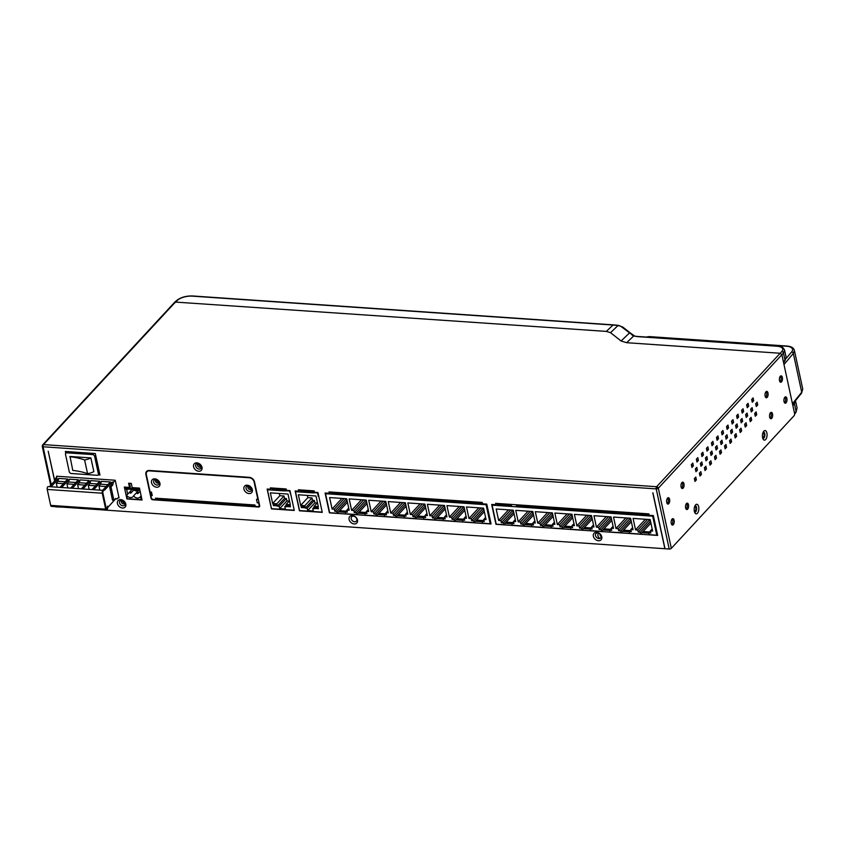 <?xml version="1.0" encoding="UTF-8"?>
<svg xmlns="http://www.w3.org/2000/svg" width="845" height="845" viewBox="0 0 845 845"><rect width="100%" height="100%" fill="white"/><g stroke="black" fill="none" stroke-linecap="round" stroke-linejoin="round"><path stroke-width="1.27" d="M128.028 489.139A12.812 5.767 167.8 0 1 126.708 489.815M762.634 433.76A2.007 0.972 -86.1 0 1 763.341 433.242A2.007 0.972 -86.1 0 1 764.102 434.267A2.007 0.972 -86.1 0 1 763.975 436.284A2.007 0.972 -86.1 0 1 763.067 437.235A2.007 0.972 -86.1 0 1 762.433 436.633M694.4 507.475A2.007 0.972 -86.1 0 1 695.108 506.968A2.007 0.972 -86.1 0 1 695.868 507.993A2.007 0.972 -86.1 0 1 695.741 510.01A2.007 0.972 -86.1 0 1 694.833 510.961A2.007 0.972 -86.1 0 1 694.199 510.359M126.539 489.044L127.669 494.23M338.57 511.848L345.351 512.313M358.122 513.19L364.903 513.654M377.673 514.531L384.454 514.996M397.234 515.872L404.016 516.348M416.786 517.224L423.567 517.689M436.347 518.566L443.118 519.031M455.899 519.907L462.68 520.372M475.45 521.249L482.231 521.714M505.141 523.287L511.922 523.752M524.703 524.639L531.484 525.104M544.254 525.981L551.035 526.446M563.805 527.322L570.586 527.787M583.367 528.664L590.148 529.128M602.918 530.005L609.699 530.47M622.48 531.357L629.261 531.822M642.031 532.699L648.812 533.163M151.35 494.969L151.403 495.159A1.605 0.718 167.8 0 0 152.258 495.603L150.854 495.508L151.361 494.959M129.517 483.298L130.246 486.646L129.528 487.428L128.62 483.234L131.281 483.414L132.19 487.607L139.467 488.114L142.034 499.997L126.919 498.951L124.342 487.069L129.528 487.428M271.245 487.935L270.654 489.266L270.347 487.871L271.752 487.966A1.605 0.771 -86.1 0 0 272.354 488.79L285.378 489.688A1.605 0.771 93.9 0 0 285.79 489.487L286.191 489.054M299.246 489.857L298.644 491.198L298.348 489.794L299.743 489.889A1.605 0.771 -86.1 0 0 300.355 490.713L313.368 491.61A1.605 0.771 93.9 0 0 313.78 491.41L314.182 490.977M329.899 491.959L329.307 493.3L329.001 491.906L330.406 492.001A1.605 0.771 -86.1 0 0 331.008 492.825L344.94 493.776M496.48 503.409L495.878 504.74L495.582 503.345L496.976 503.44A1.605 0.771 -86.1 0 0 497.589 504.264L511.531 505.204M601.08 535.941A3.2 2.408 -137.2 0 0 598.746 533.216A3.2 2.408 -137.2 0 0 595.482 535.561A3.2 2.408 -137.2 0 0 599.865 538.423A3.2 2.408 -137.2 0 0 601.08 535.941M119.546 502.859A3.2 2.408 -137.2 0 0 122.947 505.849A3.2 2.408 -137.2 0 0 125.144 503.24A3.2 2.408 -137.2 0 0 121.743 500.251A3.2 2.408 -137.2 0 0 119.546 502.859M98.791 474.161L99.784 474.225M201.311 466.461A3.2 2.408 -137.2 0 0 197.91 463.472A3.2 2.408 -137.2 0 0 195.713 466.081A3.2 2.408 -137.2 0 0 199.114 469.07A3.2 2.408 -137.2 0 0 201.311 466.461M193.589 466.757A4.806 3.612 42.8 0 1 196.885 462.849A4.806 3.612 42.8 0 1 201.997 467.327A4.806 3.612 42.8 0 1 198.702 471.246A4.806 3.612 42.8 0 1 193.589 466.757M652.815 492.931L664.878 548.722L60.386 506.989M54.735 480.805L48.207 451.262L54.619 480.921M285.378 489.688A1.605 0.771 93.9 0 1 284.765 488.864L286.17 488.959L286.466 490.353L289.972 490.596L294.261 510.454L271.446 508.891L267.157 489.033L270.654 489.266M313.368 491.61A1.605 0.771 93.9 0 1 312.766 490.787L314.16 490.882L314.467 492.276L317.963 492.519L322.262 512.376L299.447 510.813L295.148 490.956L298.644 491.198M648.875 513.971L648.474 514.404A1.605 0.771 93.9 0 1 648.062 514.605A1.605 0.771 93.9 0 1 647.46 513.781L648.854 513.876L649.161 515.27L653.365 515.566L657.653 535.424L495.973 524.312L491.684 504.454L495.878 504.74M482.305 502.521L481.903 502.955A1.605 0.771 93.9 0 1 481.492 503.155A1.605 0.771 93.9 0 1 480.879 502.331L482.284 502.437L482.579 503.831L486.783 504.116L491.072 523.974L329.402 512.862L325.103 493.015L329.307 493.3M56.742 477.024L56.562 476.21L115.216 480.245L119.029 497.863L118.152 497.8M65.73 453.237L65.35 451.473L95.305 453.533L99.963 475.059L98.073 474.932M357.488 520.034A4.806 3.612 42.8 0 1 354.203 523.942A4.806 3.612 42.8 0 1 349.091 519.464A4.806 3.612 42.8 0 1 352.386 515.545A4.806 3.612 42.8 0 1 357.488 520.034M125.82 504.116A4.806 3.612 42.8 0 1 122.536 508.025A4.806 3.612 42.8 0 1 117.423 503.536A4.806 3.612 42.8 0 1 120.719 499.627A4.806 3.612 42.8 0 1 125.82 504.116M601.756 536.807A4.806 3.612 42.8 0 1 598.471 540.726A4.806 3.612 42.8 0 1 593.359 536.237A4.806 3.612 42.8 0 1 596.654 532.329A4.806 3.612 42.8 0 1 601.756 536.807M151.044 498.275L145.9 474.499A4.964 3.729 42.8 0 1 146.597 471.425A4.964 3.729 42.8 0 1 149.301 470.464L249.243 477.33A4.964 3.729 42.8 0 1 254.525 481.967L259.668 505.732A1.605 1.204 42.8 0 1 258.57 507.032L152.744 499.765A1.605 1.204 42.8 0 1 151.044 498.275L151.371 497.906M151.234 495.085L150.579 492.043M146.988 471.066A4.964 3.729 -137.2 0 0 146.555 472.313M259.679 506.229A1.605 1.204 42.8 0 1 259.288 506.261L258.961 506.239A1.605 1.204 -137.2 0 0 259.151 505.289L258.644 502.912L257.239 502.817L256.479 499.321L257.883 499.416L254.102 481.935A4.489 3.369 -137.2 0 0 249.338 477.752L149.396 470.887A4.489 3.369 -137.2 0 0 146.945 471.753L147.664 470.971A4.489 3.369 42.8 0 1 148.202 470.538M65.773 453.184A1.922 1.447 -137.2 0 0 65.509 454.378L69.258 471.711A1.922 1.447 -137.2 0 0 71.297 473.506L97.048 475.281A1.922 1.447 -137.2 0 0 98.369 473.718L94.619 456.374A1.922 1.447 -137.2 0 0 92.58 454.578L66.818 452.814A1.922 1.447 -137.2 0 0 65.773 453.184L67.209 451.631A1.922 1.447 42.8 0 1 67.241 451.6M66.449 452.455L66.248 451.536M259.69 506.155L259.088 506.113M255.137 505.838L156.346 499.046M255.169 505.975L156.23 499.184M351.214 518.777A3.2 2.408 -137.2 0 0 354.615 521.766A3.2 2.408 -137.2 0 0 356.812 519.157A3.2 2.408 -137.2 0 0 353.411 516.168A3.2 2.408 -137.2 0 0 351.214 518.777M146.945 471.753A4.489 3.369 -137.2 0 0 146.322 474.531L150.093 492.012L151.498 492.107L152.258 495.603M249.455 491.399A3.2 2.408 -137.2 0 0 251.652 488.79A3.2 2.408 -137.2 0 0 248.24 485.801A3.2 2.408 -137.2 0 0 246.043 488.41A3.2 2.408 -137.2 0 0 249.455 491.399M157.064 485.051A3.2 2.408 -137.2 0 0 159.261 482.442A3.2 2.408 -137.2 0 0 155.85 479.453A3.2 2.408 -137.2 0 0 153.663 482.062A3.2 2.408 -137.2 0 0 157.064 485.051M159.937 483.319A4.806 3.612 42.8 0 1 156.652 487.227A4.806 3.612 42.8 0 1 151.54 482.738A4.806 3.612 42.8 0 1 154.836 478.83A4.806 3.612 42.8 0 1 159.937 483.319M255.127 505.785L156.177 498.994A1.605 0.771 -86.1 0 1 155.564 498.17L155.871 499.564L156.388 499.004M150.854 495.508L151.371 497.885A1.605 1.204 -137.2 0 0 153.072 499.374L155.871 499.564M155.564 498.17L254.958 504.993L255.253 506.398L258.052 506.588A1.605 1.204 -137.2 0 0 258.929 506.282L259.616 505.532M249.032 493.575A4.806 3.612 42.8 0 1 243.93 489.086A4.806 3.612 42.8 0 1 247.226 485.178A4.806 3.612 42.8 0 1 252.328 489.667A4.806 3.612 42.8 0 1 249.032 493.575M258.95 502.437A1.605 0.718 167.8 0 1 257.239 502.817M248.852 486.287A2.007 1.5 -137.2 0 0 251.155 488.41M156.473 479.939A2.007 1.5 -137.2 0 0 158.765 482.062M99.583 473.306A1.922 1.447 42.8 0 1 99.541 473.348L98.104 474.901M99.816 490.1L98.95 486.065L106.132 486.551M57.154 487.164L56.277 483.129L58.009 481.27L58.717 478.428L67.706 479.041L60.164 487.195L61.843 487.311L69.385 479.157L78.374 479.78L70.832 487.924L72.512 488.04L80.053 479.897L89.042 480.509L81.5 488.653L83.18 488.769L90.721 480.625L99.71 481.238L92.168 489.392L93.848 489.508L101.389 481.354L110.368 481.977L102.826 490.121L104.505 490.237L112.047 482.094L113.452 482.189L115.226 480.277M107.495 506.514L107.463 507.127L107.516 506.197L108.139 507.021L107.664 506.525M107.114 508.12L106.47 509.186L106.111 508.69L102.657 492.751L103.153 491.325L102.71 492.181L106.343 508.954L107.114 508.12M49.485 486.635L57.037 478.312L55.643 478.217L57.439 476.274M106.407 510.148L51.397 506.366A1.922 0.929 -86.1 0 1 50.668 505.384L47.214 489.435A1.922 0.929 -86.1 0 1 48.197 486.593L103.206 490.364A1.922 0.929 93.9 0 0 102.234 493.216L105.678 509.165A1.922 0.929 93.9 0 0 106.407 510.148A1.922 0.929 93.9 0 0 107.283 509.218L108.033 507.021M58.717 478.428L51.165 486.752M51.175 486.572L49.496 486.456M118.849 497.05L117.075 498.962L115.68 498.867L108.139 507.021M112.047 482.094L111.339 484.935L109.618 486.794L112.512 500.219L113.917 500.314L115.638 498.455L117.075 498.962M113.917 500.314L111.012 486.889L112.734 485.03L113.452 482.189M55.083 480.425L55.643 478.217M67.822 487.892L66.945 483.868L68.667 481.999L69.385 479.157M68.667 481.999L75.86 482.495M78.49 488.632L77.613 484.597L79.335 482.738L80.053 479.897M79.335 482.738L86.517 483.224M89.147 489.361L88.281 485.326L90.003 483.467L90.721 480.625M90.003 483.467L97.186 483.963M98.95 486.065L100.671 484.196L101.389 481.354M100.671 484.196L107.854 484.692M88.281 485.326L95.464 485.822M77.613 484.597L84.796 485.093M66.945 483.868L74.128 484.354M63.47 483.625L56.277 483.129M65.192 481.766L58.009 481.27M111.339 484.935L112.734 485.03M109.618 486.794L111.012 486.889M93.848 471.616L90.88 457.905L70.029 456.48L72.776 470.411A64.083 28.846 -12.2 0 1 87.563 473.654A9.612 4.331 167.8 0 0 93.848 471.616M69.808 456.712A64.083 28.846 167.8 0 1 84.606 459.955L87.563 473.654M84.606 459.955A9.612 4.331 -12.2 0 0 90.88 457.905M601.144 536.554A2.007 1.5 42.8 0 1 600.626 536.121A2.007 1.5 42.8 0 0 600.732 535.022M671.331 548.342L658.329 488.22A1.605 1.204 -137.2 0 0 656.628 486.72A1.605 0.771 93.9 0 0 656.216 488.896A1.605 0.718 -12.2 0 0 658.329 488.22L781.868 354.742L794.564 413.469A1.605 0.771 93.9 0 1 794.152 415.645L671.331 548.342A1.605 0.718 167.8 0 1 669.208 549.028L665.015 548.732L652.921 492.804M784.561 402.833A3.2 1.542 93.9 0 0 785.491 398.375A3.2 1.542 93.9 0 0 784.952 397.129M780.03 381.855A3.2 1.542 93.9 0 0 780.96 377.409A3.2 1.542 93.9 0 0 780.421 376.152M671.796 524.66A3.2 1.542 93.9 0 0 672.726 520.214A3.2 1.542 93.9 0 0 672.187 518.967M686.161 509.144A3.2 1.542 93.9 0 0 687.091 504.697A3.2 1.542 93.9 0 0 686.552 503.44M667.265 503.683A3.2 1.542 93.9 0 0 668.194 499.237A3.2 1.542 93.9 0 0 667.656 497.99M681.63 488.167A3.2 1.542 93.9 0 0 682.559 483.72A3.2 1.542 93.9 0 0 682.021 482.474M694.537 512.059A3.2 1.542 93.9 0 0 696.217 510.95A3.2 1.542 93.9 0 0 696.544 507.422A3.2 1.542 93.9 0 0 694.96 505.838M762.771 438.333A3.2 1.542 93.9 0 0 764.45 437.235A3.2 1.542 93.9 0 0 764.778 433.696A3.2 1.542 93.9 0 0 763.193 432.122M694.674 480.108L694.674 478.281M695.678 470.401L695.678 468.563M691.654 466.134L691.654 464.296M699.702 474.679L699.702 472.841M700.706 464.972L700.706 463.134M696.681 460.694L696.681 458.856M704.73 469.25L704.73 467.412M705.733 459.543L705.733 457.705M701.709 455.265L701.709 453.427M709.758 463.82L709.758 461.983M710.761 454.114L710.761 452.276M706.737 449.836L706.737 447.998M714.785 458.381L714.785 456.543M715.789 448.674L715.789 446.836M711.765 444.396L711.765 442.569M719.813 452.952L719.813 451.114M720.817 443.245L720.817 441.407M716.792 438.967L716.792 437.129M724.841 447.523L724.841 445.685M725.844 437.816L725.844 435.978M721.82 433.538L721.82 431.7M729.869 442.093L729.869 440.256M730.872 432.376L730.872 430.549M726.848 428.109L726.848 426.271M734.896 436.654L734.896 434.816M735.9 426.947L735.9 425.109M731.876 422.669L731.876 420.831M739.924 431.225L739.924 429.387M740.928 421.518L740.928 419.68M736.903 417.24L736.903 415.402M744.952 425.795L744.952 423.958M745.955 416.089L745.955 414.251M741.931 411.811L741.931 409.973M749.98 420.356L749.98 418.518M750.983 410.649L750.983 408.811M746.959 406.382L746.959 404.544M755.007 414.927L755.007 413.089M756.011 405.22L756.011 403.382M751.987 400.942L751.987 399.104M765.665 397.372A3.2 1.542 93.9 0 0 766.595 392.925A3.2 1.542 93.9 0 0 766.056 391.679M770.196 418.349A3.2 1.542 93.9 0 0 771.126 413.902A3.2 1.542 93.9 0 0 770.587 412.656M772.531 413.997A3.2 1.542 -86.1 0 1 772.33 417.219A3.2 1.542 -86.1 0 1 770.872 418.74A3.2 1.542 -86.1 0 1 769.658 417.103A3.2 1.542 -86.1 0 1 769.858 413.881A3.2 1.542 -86.1 0 1 771.316 412.349A3.2 1.542 -86.1 0 1 772.531 413.997M767.999 393.02A3.2 1.542 -86.1 0 1 767.788 396.242A3.2 1.542 -86.1 0 1 766.341 397.773A3.2 1.542 -86.1 0 1 765.126 396.125A3.2 1.542 -86.1 0 1 765.327 392.904A3.2 1.542 -86.1 0 1 766.774 391.372A3.2 1.542 -86.1 0 1 767.999 393.02M683.964 483.815A3.2 1.542 -86.1 0 1 683.753 487.037A3.2 1.542 -86.1 0 1 682.306 488.558A3.2 1.542 -86.1 0 1 681.091 486.921A3.2 1.542 -86.1 0 1 681.292 483.699A3.2 1.542 -86.1 0 1 682.739 482.168A3.2 1.542 -86.1 0 1 683.964 483.815M669.599 499.332A3.2 1.542 -86.1 0 1 669.388 502.553A3.2 1.542 -86.1 0 1 667.941 504.085A3.2 1.542 -86.1 0 1 666.726 502.437A3.2 1.542 -86.1 0 1 666.927 499.215A3.2 1.542 -86.1 0 1 668.374 497.694A3.2 1.542 -86.1 0 1 669.599 499.332M688.495 504.792A3.2 1.542 -86.1 0 1 688.295 508.014A3.2 1.542 -86.1 0 1 686.837 509.535A3.2 1.542 -86.1 0 1 685.622 507.898A3.2 1.542 -86.1 0 1 685.823 504.676A3.2 1.542 -86.1 0 1 687.281 503.145A3.2 1.542 -86.1 0 1 688.495 504.792M674.13 520.309A3.2 1.542 -86.1 0 1 673.93 523.53A3.2 1.542 -86.1 0 1 672.472 525.062A3.2 1.542 -86.1 0 1 671.257 523.414A3.2 1.542 -86.1 0 1 671.458 520.193A3.2 1.542 -86.1 0 1 672.916 518.661A3.2 1.542 -86.1 0 1 674.13 520.309M694.358 511.394A4.806 2.324 -86.1 0 1 695.509 504.983A4.806 2.324 -86.1 0 1 698.667 506.746A4.806 2.324 -86.1 0 1 697.875 512.64A4.806 2.324 -86.1 0 1 694.96 512.978A4.806 2.324 -86.1 0 1 694.358 511.394M762.591 437.678A4.806 2.324 -86.1 0 1 763.743 431.256A4.806 2.324 -86.1 0 1 766.901 433.02A4.806 2.324 -86.1 0 1 766.109 438.925A4.806 2.324 -86.1 0 1 763.193 439.263A4.806 2.324 -86.1 0 1 762.591 437.678M693.375 465.88L691.939 467.433L691.337 464.634L692.773 463.081L693.375 465.88L691.97 465.785M697.4 470.158L695.963 471.711L695.361 468.912L696.798 467.359L697.4 470.158L695.995 470.063M696.396 479.865L694.96 481.418L694.358 478.619L695.794 477.066L696.396 479.865L695.002 479.77M698.403 460.451L696.967 462.004L696.364 459.205L697.801 457.652L698.403 460.451L696.998 460.356M702.427 464.729L700.991 466.282L700.389 463.482L701.825 461.93L702.427 464.729L701.023 464.634M701.424 474.436L699.987 475.988L699.385 473.189L700.822 471.637L701.424 474.436L700.03 474.341M703.431 455.022L701.994 456.575L701.392 453.776L702.829 452.223L703.431 455.022L702.026 454.916M707.455 459.289L706.019 460.842L705.417 458.053L706.853 456.501L707.455 459.289L706.05 459.194M706.452 468.996L705.015 470.549L704.413 467.76L705.85 466.208L706.452 468.996L705.057 468.901M708.459 449.582L707.022 451.135L706.42 448.336L707.856 446.794L708.459 449.582L707.054 449.487M712.483 453.86L711.046 455.413L710.444 452.614L711.881 451.061L712.483 453.86L711.078 453.765M711.479 463.567L710.043 465.12L709.441 462.321L710.877 460.768L711.479 463.567L710.085 463.472M713.486 444.153L712.05 445.706L711.448 442.907L712.884 441.354L713.486 444.153L712.081 444.058M717.511 448.431L716.074 449.984L715.472 447.185L716.909 445.632L717.511 448.431L716.106 448.336M716.507 458.138L715.071 459.691L714.469 456.891L715.905 455.339L716.507 458.138L715.113 458.043M718.514 438.724L717.078 440.277L716.476 437.478L717.912 435.925L718.514 438.724L717.109 438.629M722.538 443.002L721.102 444.544L720.5 441.755L721.936 440.203L722.538 443.002L721.134 442.896M721.535 452.709L720.098 454.261L719.496 451.462L720.933 449.91L721.535 452.709L720.141 452.603M723.542 433.284L722.105 434.837L721.503 432.048L722.94 430.496L723.542 433.284L722.137 433.189M727.566 437.562L726.13 439.115L725.528 436.316L726.964 434.763L727.566 437.562L726.161 437.467M726.563 447.269L725.126 448.822L724.524 446.023L725.961 444.481L726.563 447.269L725.168 447.174M728.57 427.855L727.133 429.408L726.531 426.609L727.967 425.056L728.57 427.855L727.165 427.76M732.594 432.133L731.157 433.686L730.555 430.887L731.992 429.334L732.594 432.133L731.189 432.038M731.59 441.84L730.154 443.393L729.552 440.594L730.988 439.041L731.59 441.84L730.196 441.745M733.597 422.426L732.161 423.979L731.559 421.18L732.995 419.627L733.597 422.426L732.192 422.331M737.622 426.704L736.185 428.257L735.583 425.457L737.02 423.905L737.622 426.704L736.217 426.609M736.618 436.411L735.182 437.963L734.58 435.164L736.016 433.612L736.618 436.411L735.224 436.316M738.625 416.997L737.189 418.55L736.587 415.751L738.023 414.198L738.625 416.997L737.22 416.902M742.649 421.264L741.213 422.817L740.611 420.028L742.047 418.476L742.649 421.264L741.245 421.169M741.646 430.971L740.209 432.524L739.607 429.735L741.044 428.183L741.646 430.971L740.252 430.876M743.653 411.557L742.216 413.11L741.614 410.311L743.051 408.769L743.653 411.557L742.248 411.462M747.677 415.835L746.241 417.388L745.639 414.589L747.075 413.036L747.677 415.835L746.272 415.74M746.674 425.542L745.237 427.095L744.635 424.296L746.072 422.743L746.674 425.542L745.279 425.447M748.681 406.128L747.244 407.681L746.642 404.882L748.078 403.329L748.681 406.128L747.276 406.033M752.705 410.406L751.268 411.959L750.666 409.16L752.103 407.607L752.705 410.406L751.3 410.311M751.701 420.113L750.265 421.666L749.663 418.866L751.099 417.314L751.701 420.113L750.307 420.018M753.708 400.699L752.272 402.252L751.67 399.453L753.106 397.9L753.708 400.699L752.303 400.604M757.733 404.977L756.296 406.519L755.694 403.73L757.131 402.178L757.733 404.977L756.328 404.871M756.729 414.684L755.293 416.236L754.691 413.437L756.127 411.885L756.729 414.684L755.335 414.589M782.364 377.504A3.2 1.542 -86.1 0 1 782.153 380.725A3.2 1.542 -86.1 0 1 780.706 382.246A3.2 1.542 -86.1 0 1 779.491 380.609A3.2 1.542 -86.1 0 1 779.692 377.388A3.2 1.542 -86.1 0 1 781.139 375.856A3.2 1.542 -86.1 0 1 782.364 377.504M786.896 398.47A3.2 1.542 -86.1 0 1 786.695 401.692A3.2 1.542 -86.1 0 1 785.237 403.223A3.2 1.542 -86.1 0 1 784.023 401.576A3.2 1.542 -86.1 0 1 784.223 398.354A3.2 1.542 -86.1 0 1 785.681 396.833A3.2 1.542 -86.1 0 1 786.896 398.47M51.26 484.555L43.095 446.773A1.605 0.771 -86.1 0 1 43.517 444.597A1.605 1.204 -137.2 0 0 42.419 445.906A1.605 0.718 -12.2 0 0 42.25 446.34A1.605 0.718 -12.2 0 0 43.095 446.773L656.216 488.896L658.329 488.22M626.652 342.7L633.687 335.972L621.688 326.962A11.196 4.795 -8.3 0 0 618.012 325.515L610.523 332.676L606.34 331.398L610.523 332.676L621.086 341L626.652 342.7L780.167 353.252L656.628 486.72L656.935 488.125M177.619 300.133A11.217 4.605 -10.4 0 1 192.28 296.141L612.995 325.04L606.34 331.398L174.883 302.045L176.837 300.355A1.605 1.194 49.2 0 1 177.619 300.123L174.577 303.112M43.042 445.949L42.419 445.906M60.407 507.074L56.097 506.905A1.605 0.718 167.8 0 1 55.347 506.641M621.688 326.962A1.605 1.341 128.2 0 1 622.892 327.131L618.508 325.367A1.605 0.898 -79.6 0 0 618.012 325.515L616.765 325.346L617.716 326.001M618.508 325.367L613.364 324.881A1.605 0.771 93.9 0 0 612.995 325.04L616.765 325.346M781.868 354.742L780.167 353.252L781.762 351.541A1.605 1.278 43 0 1 783.463 353.03L781.868 354.742M792.452 403.688L801.715 392.249L802.75 389.049L801.525 393.2A1.605 1.236 -141 0 0 801.715 392.249L793.328 353.442L783.991 364.533M786.589 346.249A1.605 0.771 93.9 0 1 786.991 346.049C791.195 346.387 793.656 347.823 794.374 350.337L793.328 353.442A1.605 1.246 -139.9 0 0 791.596 351.985A11.217 4.975 -11.9 0 0 786.589 346.249L648.759 336.775A1.605 0.708 -11.9 0 0 647.608 336.912L647.006 337.092M792.631 404.523L793.751 403.202L794.437 403.783L795.494 400.688L797.078 408.008L796.085 411.409A1.605 1.204 36.4 0 1 795.948 412.307L794.627 414.092M783.568 362.579L786.146 357.446L784.688 361.185M786.156 357.456L784.561 350.126L783.463 353.03L785.111 360.646L783.611 362.801M284.237 489.604L283.371 490.861L280.709 490.681L281.575 489.424M290.036 490.882L283.371 490.861L284.512 489.625M280.709 490.681L267.421 489.762L271.509 508.637L272.755 508.732A3.898 1.88 -86.1 0 0 273.083 508.817L275.174 508.954A3.898 1.88 93.9 0 0 275.248 508.954L275.301 508.901M277.509 489.149L276.368 490.375L277.245 489.128M268.045 489.086L267.421 489.762M294.113 509.757L292.528 502.416M292.539 502.5L291.018 495.423M291.029 495.508L289.655 491.294M592.25 519.073L584.444 527.502L590.887 527.945M572.688 517.731L564.882 526.16L571.336 526.604M611.801 520.414L603.995 528.843L610.449 529.287M553.137 516.38L545.331 524.808L551.774 525.252M631.352 521.756L623.557 530.185L630 530.628M533.575 515.038L525.78 523.467L532.223 523.911M650.914 523.097L643.108 531.526L649.552 531.97M514.024 513.697L506.218 522.125L512.672 522.569M425.669 507.623L417.863 516.052L424.317 516.496M406.118 506.282L398.312 514.711L404.755 515.154M445.22 508.965L437.425 517.404L443.868 517.848M386.556 504.94L378.75 513.369L385.204 513.813M464.782 510.317L456.976 518.745L463.419 519.189M367.005 503.599L359.199 512.028L365.642 512.471M484.333 511.658L476.527 520.087L482.981 520.531M347.443 502.247L339.648 510.686L346.091 511.13M584.444 527.502L582.068 530.058L581.677 528.241L579.575 528.104L579.121 526.002L576.881 525.843L574.41 514.383L591.489 515.556L593.961 527.016L591.722 526.868L592.176 528.959L590.074 528.822L591.753 527.005M590.074 528.822L590.475 530.639L601.629 531.41L601.239 529.583L599.137 529.445L598.682 527.343L596.443 527.195L593.961 515.725L611.041 516.897L613.523 528.368L611.284 528.209L611.738 530.311L609.636 530.164L610.027 531.98L621.181 532.751L620.79 530.935L618.688 530.787L618.234 528.685L615.994 528.537L613.523 517.066L630.592 518.238L633.074 529.709L630.835 529.551L631.289 531.653L629.187 531.505L629.578 533.322L640.742 534.093L640.341 532.276L638.25 532.128L637.795 530.037L635.556 529.878L633.074 518.407L650.154 519.591L652.625 531.051L650.386 530.903L650.84 532.994L648.749 532.846L649.14 534.674L656.787 535.191L652.678 516.179L653.248 515.556M591.701 516.548L590.349 516.464L590.137 515.461M581.677 528.241L591.849 517.256M506.218 522.125L503.852 524.692L496.226 524.164L492.117 505.152L492.688 504.528M525.78 523.467L523.404 526.034L512.25 525.263L511.859 523.446L513.538 521.64M545.331 524.808L542.965 527.375L531.801 526.604L531.41 524.787L533.089 522.981M564.882 526.16L562.516 528.716L551.362 527.956L550.972 526.129L552.641 524.322M582.068 530.058L570.914 529.297L570.523 527.481L572.202 525.664M603.995 528.843L601.629 531.41M623.557 530.185L621.181 532.751M643.108 531.526L640.742 534.093M657.452 534.484L656.787 535.191M275.174 508.954A3.898 1.88 93.9 0 1 274.847 508.87L293.733 510.169M273.083 508.817A3.898 1.88 -86.1 0 0 273.146 508.817L275.111 508.943M290.384 509.936A3.898 1.88 -86.1 0 0 290.712 510.021A3.898 1.88 -86.1 0 0 290.786 510.021L292.75 510.158M274.847 508.87L272.755 508.732M287.997 494.071L290.289 504.697L286.096 504.412L286.603 506.789L284.786 506.662L285.304 509.039L279.695 508.658L279.188 506.282L277.361 506.155L276.854 503.778L272.65 503.483L270.358 492.857L287.997 494.071M290.469 506.778L290.067 504.961L286.434 504.708L286.825 506.525L290.469 506.778M273.389 505.606L272.988 503.789L276.632 504.032L277.023 505.849L273.389 505.606L273.569 503.821M273.706 490.195L274.583 488.938M289.201 501.053L286.877 500.895L286.37 498.518L284.543 498.392L284.036 496.015L279.832 495.73L279.346 493.48M277.361 506.155L284.543 498.392M276.854 503.778L284.036 496.015M279.188 506.282L286.37 498.518M279.695 508.658L286.877 500.895M284.786 506.662L286.233 505.088M286.096 504.412L289.444 500.789M272.65 503.483L279.832 495.73M290.12 506.472L289.856 505.215L286.772 505.004L287.046 506.261L290.342 506.239M276.632 504.053L276.685 505.553L273.6 505.342M273.336 504.085L276.41 504.296M634.32 513.538A1.605 0.771 -86.1 0 1 634.014 513.633A1.605 0.771 -86.1 0 1 633.898 513.612L614.452 512.292A1.605 0.771 -86.1 0 1 614.347 512.271L609.192 512.091L614.23 512.44L614.03 513.517L511.214 506.461L511.415 505.373M536.543 506.82A1.605 0.771 -86.1 0 1 536.237 506.915A1.605 0.771 -86.1 0 1 536.121 506.894L530.977 506.715L536.015 507.063L535.804 508.151L536.459 506.937M556.094 508.162A1.605 0.771 -86.1 0 1 555.788 508.267A1.605 0.771 -86.1 0 1 555.672 508.236L536.237 506.915M595.207 510.845A1.605 0.771 -86.1 0 1 594.901 510.95A1.605 0.771 -86.1 0 1 594.785 510.929L575.35 509.609A1.605 0.771 -86.1 0 1 575.234 509.577L570.09 509.398L575.128 509.746L574.917 510.834L575.572 509.619M516.453 505.722L516.253 506.799L516.908 505.595M511.214 506.461L492.117 505.152M652.678 516.179L614.03 513.517L614.685 512.313M634.236 513.654L633.581 514.869L633.792 513.781L628.86 513.264M595.134 510.961L594.468 512.176L594.679 511.088L589.747 510.581M556.021 508.278L555.366 509.493L555.566 508.405L550.634 507.887M562.516 528.716L562.126 526.9L560.024 526.752L559.57 524.66L557.33 524.502L554.848 513.042L571.928 514.214L574.41 525.674L572.171 525.527L572.625 527.618L570.523 527.481M542.965 527.375L542.564 525.558L540.473 525.41L540.018 523.319L537.779 523.161L535.297 511.69L552.376 512.873L554.848 524.333L552.609 524.185L553.063 526.277L550.972 526.129M523.404 526.034L523.013 524.217L520.911 524.069L520.457 521.967L518.217 521.819L515.746 510.348L532.815 511.521L535.297 522.992L533.058 522.833L533.512 524.935L531.41 524.787M503.852 524.692L503.462 522.865L501.36 522.728L500.905 520.626L498.666 520.478L496.184 509.007L513.264 510.179L515.746 521.65L513.506 521.492L513.961 523.594L511.859 523.446M530.766 507.803L530.977 506.715M550.317 509.144L550.528 508.056M569.879 510.486L570.09 509.398M589.43 511.827L589.641 510.75M608.991 513.179L609.192 512.091M628.543 514.52L628.754 513.433M648.749 532.846L650.418 531.04M650.365 520.583L649.023 520.488L648.802 519.495M640.341 532.276L650.513 521.28M638.25 532.128L649.023 520.488M637.795 530.037L647.619 519.411M635.556 529.878L645.379 519.252M650.386 530.903L652.182 528.97M629.187 531.505L630.866 529.699M630.814 519.242L629.462 519.147L629.25 518.154M620.79 530.935L630.962 519.939M618.688 530.787L629.462 519.147M618.234 528.685L628.067 518.069M615.994 528.537L625.828 517.911M630.835 529.551L632.62 527.618M609.636 530.164L611.315 528.357M611.252 517.89L609.91 517.805L609.689 516.802M601.239 529.583L611.41 518.598M599.137 529.445L609.91 517.805M598.682 527.343L608.516 516.728M596.443 527.195L606.266 516.57M611.284 528.209L613.069 526.277M591.722 526.868L593.517 524.935M576.881 525.843L586.715 515.228M579.121 526.002L588.954 515.376M579.575 528.104L590.349 516.464M572.149 515.207L570.797 515.112L570.586 514.119M562.126 526.9L572.297 515.904M560.024 526.752L570.797 515.112M559.57 524.66L569.403 514.035M557.33 524.502L567.164 513.887M572.171 525.527L573.956 523.594M552.588 513.866L551.246 513.771L551.024 512.778M542.564 525.558L552.746 514.563M540.473 525.41L551.246 513.771M540.018 523.319L549.841 512.693M537.779 523.161L547.602 512.545M552.609 524.185L554.404 522.252M533.037 512.524L531.685 512.429L531.473 511.436M523.013 524.217L533.184 513.221M520.911 524.069L531.685 512.429M520.457 521.967L530.29 511.352M518.217 521.819L528.051 511.193M533.058 522.833L534.843 520.9M513.475 511.172L512.133 511.088L511.912 510.084M503.462 522.865L513.633 511.88M501.36 522.728L512.133 511.088M500.905 520.626L510.739 510.01M498.666 520.478L508.5 509.852M513.506 521.492L515.292 519.559M350.411 494.029A1.605 0.771 -86.1 0 1 350.105 494.135A1.605 0.771 -86.1 0 1 349.988 494.103L344.95 493.755L344.633 495.012L325.536 493.702L326.117 493.079M467.739 502.088A1.605 0.771 -86.1 0 1 467.433 502.194A1.605 0.771 -86.1 0 1 467.317 502.162L447.882 500.853A1.605 0.771 -86.1 0 1 447.765 500.821L442.622 500.641L447.66 500.99L447.449 502.078L344.633 495.012M369.962 495.371A1.605 0.771 -86.1 0 1 369.656 495.476A1.605 0.771 -86.1 0 1 369.54 495.445L350.105 494.135M389.513 496.712A1.605 0.771 -86.1 0 1 389.218 496.818A1.605 0.771 -86.1 0 1 389.101 496.797L369.656 495.476M428.626 499.406A1.605 0.771 -86.1 0 1 428.32 499.501A1.605 0.771 -86.1 0 1 428.214 499.479L423.06 499.3L428.098 499.648L427.897 500.736L428.552 499.522M409.075 498.064A1.605 0.771 -86.1 0 1 408.769 498.159A1.605 0.771 -86.1 0 1 408.653 498.138L389.218 496.818M349.988 494.103L344.844 493.924M349.883 494.272L349.672 495.36L350.326 494.145M490.871 523.034L490.206 523.752L486.097 504.729L486.678 504.116M486.097 504.729L447.449 502.078L448.103 500.863M467.665 502.205L467 503.419L467.211 502.331L462.278 501.824M409.001 498.18L408.336 499.395L408.547 498.307L403.614 497.789M389.439 496.839L388.784 498.043L388.996 496.955L384.063 496.448M369.888 495.487L369.233 496.702L369.434 495.614L364.501 495.107M339.648 510.686L337.271 513.242L329.656 512.714L325.536 493.702M490.206 523.752L482.558 523.224L482.168 521.407L483.847 519.591M476.527 520.087L474.161 522.643L473.77 520.826L471.668 520.689L471.214 518.587L468.975 518.439L466.493 506.968L483.572 508.141L486.055 519.612L483.815 519.453L484.269 521.555L482.168 521.407M474.161 522.643L463.007 521.883L462.616 520.066L464.285 518.249M456.976 518.745L454.61 521.302L454.209 519.485L452.117 519.337L451.663 517.246L449.424 517.087L446.942 505.627L464.021 506.799L466.493 518.26L464.254 518.112L464.708 520.203L462.616 520.066M454.61 521.302L443.445 520.541L443.055 518.724L444.734 516.908M437.425 517.404L435.048 519.96L434.657 518.143L432.555 517.996L432.101 515.904L429.862 515.746L427.39 504.285L444.459 505.458L446.942 516.918L444.702 516.77L445.157 518.862L443.055 518.724M435.048 519.96L423.894 519.189L423.503 517.372L425.183 515.566M417.863 516.052L415.497 518.619L415.106 516.802L413.004 516.654L412.55 514.552L410.311 514.404L407.829 502.933L424.908 504.106L427.39 515.577L425.151 515.418L425.605 517.52L423.503 517.372M415.497 518.619L404.343 517.848L403.942 516.031L405.621 514.225M398.312 514.711L395.935 517.277L395.544 515.461L393.443 515.313L392.988 513.211L390.749 513.063L388.277 501.592L405.357 502.764L407.829 514.235L405.589 514.077L406.044 516.179L403.942 516.031M395.935 517.277L384.781 516.506L384.39 514.689L386.07 512.873M378.75 513.369L376.384 515.925L375.993 514.109L373.891 513.971L373.437 511.869L371.198 511.721L368.716 500.251L385.795 501.423L388.277 512.894L386.038 512.735L386.492 514.837L384.39 514.689M376.384 515.925L365.23 515.165L364.839 513.348L366.508 511.531M359.199 512.028L356.833 514.584L356.432 512.767L354.34 512.619L353.886 510.528L351.647 510.369L349.165 498.909L366.244 500.082L368.716 511.542L366.476 511.394L366.931 513.485L364.839 513.348M356.833 514.584L345.668 513.823L345.278 512.007L346.957 510.19M337.271 513.242L336.88 511.426L334.778 511.278L334.324 509.186L332.085 509.028L329.613 497.568L346.682 498.74L349.165 510.2L346.925 510.053L347.379 512.144L345.278 512.007M336.88 511.426L347.052 500.43M346.904 499.733L345.552 499.638L345.341 498.645M334.778 511.278L345.552 499.638M334.324 509.186L344.158 498.561M332.085 509.028L341.919 498.413M346.925 510.053L348.71 508.12M356.432 512.767L366.614 501.782M366.455 501.074L365.114 500.979L364.892 499.986M354.34 512.619L365.114 500.979M353.886 510.528L363.709 499.902M351.647 510.369L361.47 499.754M366.476 511.394L368.272 509.461M375.993 514.109L386.165 503.124M386.017 502.416L384.665 502.331L384.454 501.328M373.891 513.971L384.665 502.331M373.437 511.869L383.271 501.254M371.198 511.721L381.032 501.096M386.038 512.735L387.823 510.803M395.544 515.461L405.716 504.465M405.568 503.768L404.216 503.673L404.005 502.669M393.443 515.313L404.216 503.673M392.988 513.211L402.822 502.595M390.749 513.063L400.583 502.437M405.589 514.077L407.385 512.144M415.106 516.802L425.278 505.806M425.119 505.109L423.778 505.014L423.556 504.021M413.004 516.654L423.778 505.014M412.55 514.552L422.384 503.937M410.311 514.404L420.134 503.778M425.151 515.418L426.936 513.485M434.657 518.143L444.829 507.148M444.681 506.451L443.329 506.356L443.118 505.363M432.555 517.996L443.329 506.356M432.101 515.904L441.935 505.278M429.862 515.746L439.696 505.13M444.702 516.77L446.487 514.837M454.209 519.485L464.38 508.5M464.232 507.792L462.891 507.697L462.669 506.704M452.117 519.337L462.891 507.697M451.663 517.246L461.486 506.62M449.424 517.087L459.247 506.472M464.254 518.112L466.049 516.179M473.77 520.826L483.942 509.841M483.794 509.134L482.442 509.049L482.231 508.046M471.668 520.689L482.442 509.049M471.214 518.587L481.048 507.972M468.975 518.439L478.809 507.813M483.815 519.453L485.6 517.52M364.184 496.353L364.396 495.265M383.746 497.705L383.957 496.617M403.297 499.046L403.509 497.958M422.859 500.388L423.06 499.3M442.41 501.729L442.622 500.641M461.962 503.071L462.173 501.983M305.024 491.029L304.158 492.286L300.514 492.033L301.39 490.787M305.298 491.051L304.158 492.286L308.911 492.614L309.788 491.357M313.432 491.61L312.555 492.867L308.911 492.614M314.203 491.082L312.555 492.867L318.016 492.751M300.514 492.033L295.475 491.695L296.099 491.019M322.093 511.626L320.561 504.497M320.572 504.592L318.745 496.11M318.766 496.195L318.322 496.564L317.593 493.216M295.475 491.695L299.563 510.57L321.67 512.091M315.988 495.994L318.29 506.62L314.087 506.335L314.604 508.711L312.777 508.584L313.294 510.961L307.696 510.581L307.179 508.204L305.362 508.077L304.844 505.701L300.651 505.405L298.348 494.779L315.988 495.994M318.459 508.701L318.069 506.884L314.424 506.63L314.815 508.447L318.459 508.701M301.38 507.528L300.989 505.711L304.633 505.954L305.024 507.771L301.38 507.528L301.57 505.743M317.192 502.976L314.879 502.817L314.361 500.441L312.544 500.314L312.027 497.937L307.833 497.652L307.348 495.402M305.362 508.077L312.544 500.314M304.844 505.701L312.027 497.937M307.179 508.204L314.361 500.441M307.696 510.581L314.879 502.817M312.777 508.584L314.234 507.011M314.087 506.335L317.445 502.712M300.651 505.405L307.833 497.652M318.121 508.405L317.847 507.137L314.762 506.926L315.037 508.194L318.343 508.162M304.633 505.975L304.686 507.475L301.602 507.264M301.327 506.007L304.411 506.218M129.781 491.948L126.539 495.455L127.246 498.73L141.242 499.691L141.833 499.057M139.71 489.266L139.119 489.899L125.123 488.938L125.356 487.142M141.126 495.783L140.534 496.416L141.242 499.691M136.837 492.339A0.803 0.602 -137.2 0 0 138.02 493.438A0.803 0.602 -137.2 0 0 136.837 492.339L139.098 489.899L138.855 488.642L124.849 487.681M139.351 488.104L138.855 488.642M140.534 496.416A4.806 3.612 42.8 0 1 140.059 497.124A4.806 3.612 42.8 0 1 133.531 495.941A4.806 3.612 42.8 0 1 133.056 496.638A4.806 3.612 42.8 0 1 126.539 495.455M133.806 489.942A4.806 3.612 -137.2 0 0 138.464 490.596M136.774 492.434L133.531 495.941M130.584 493.11A0.803 0.602 -137.2 0 0 130.278 491.705A0.803 0.602 -137.2 0 0 130.584 493.11M122.356 500.736A2.007 1.5 -137.2 0 0 124.648 502.859M198.522 463.958A2.007 1.5 -137.2 0 0 200.825 466.081M284.765 488.864L271.752 487.966M312.766 490.787L299.743 489.889M647.46 513.781L496.976 503.44M480.879 502.331L330.406 492.001M599.865 538.423A3.602 2.704 42.8 0 1 597.933 535.73A3.602 2.704 42.8 0 1 598.746 533.216M251.039 489.181A2.007 1.5 42.8 0 1 248.092 486.466C248.377 485.621 249.391 486.255 251.145 488.378L251.039 489.181M158.649 482.833A2.007 1.5 42.8 0 1 155.712 480.118C155.987 479.273 157.001 479.918 158.765 482.03L158.649 482.833M259.288 506.261L258.57 507.032M99.425 472.577L98.369 473.718M94.619 456.374L95.675 455.233M105.678 509.165L50.668 505.384M47.214 489.435L102.234 493.216M103.206 490.364L48.197 486.593M66.818 452.814L67.896 451.642M93.658 453.416L92.58 454.578M600.098 534.167A2.007 1.5 -137.2 0 0 600.626 536.121M656.216 488.896L669.208 549.028M656.628 486.72L43.517 444.597L175.675 301.813M192.28 296.141A1.605 0.771 -86.1 0 1 192.649 295.972L613.364 324.881M794.564 413.469L796.085 411.409L794.437 403.783L792.874 405.642M781.762 351.541A11.217 4.605 -10.4 0 0 776.851 346.207L637.035 336.595A1.605 0.771 -86.1 0 1 637.405 336.437L777.231 346.038A1.605 0.771 93.9 0 0 776.851 346.207M637.405 336.437L633.687 335.972L637.035 336.595M622.892 327.131L630.602 333.205A1.605 1.341 128.2 0 0 629.409 333.036L621.086 341M786.209 358.375L791.585 351.985M793.751 403.202A12.179 5.387 -11.8 0 0 794.649 401.692M648.759 336.775A1.605 0.771 -86.1 0 1 649.161 336.585L786.991 346.049M649.161 336.585L647.608 336.912M632.197 335.201L633.856 336.067M124.532 503.631A2.007 1.5 42.8 0 1 121.596 500.916C121.87 500.071 122.895 500.715 124.648 502.828L124.532 503.631M197.476 465.373A2.007 1.5 42.8 0 1 197.762 464.137C198.036 463.292 199.061 463.926 200.814 466.049L200.698 466.852A2.007 1.5 42.8 0 1 197.476 465.373M174.799 302.119L42.641 444.914M42.25 446.34L50.658 485.21M192.649 295.972C186.291 295.792 181.02 297.25 176.837 300.355M794.374 350.316L802.75 389.07M647.439 336.785L646.52 337.06M797.078 408.008L795.948 412.307M801.525 393.2L792.578 404.248M784.572 350.126C782.132 345.531 780.59 347.01 777.231 346.038M634.489 335.898L630.602 333.205M290.712 510.021L292.814 510.169M648.062 514.605L634.014 513.633M609.298 511.943L594.901 510.95M570.185 509.25L555.788 508.267M531.072 506.567L516.686 505.574M481.492 503.155L467.433 502.194M442.717 500.493L428.32 499.501M423.155 499.152L408.769 498.159M131.017 492.952L134.154 489.561M129.845 491.864L132.105 489.424M138.02 493.438L140.122 491.156"/></g></svg>
